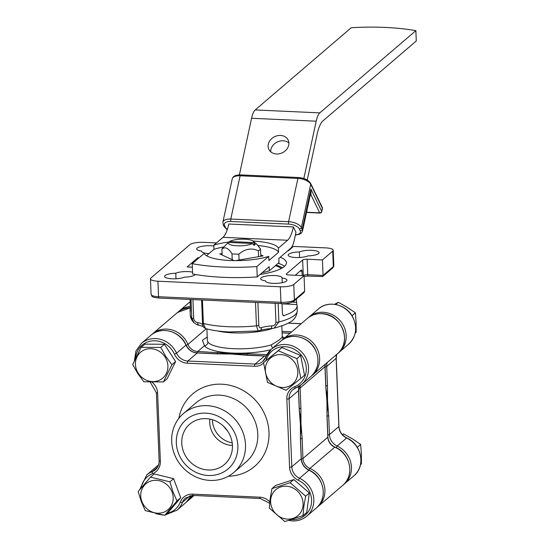 <?xml version="1.0" encoding="UTF-8"?>
<svg xmlns="http://www.w3.org/2000/svg" width="549" height="549" viewBox="0 0 549 549"><rect width="100%" height="100%" fill="white"/><g stroke="black" fill="none" stroke-linecap="round" stroke-linejoin="round"><path stroke-width="0.82" d="M138.3 373.293A17.046 15.633 -130.6 0 0 160.891 379.462A17.046 15.633 -130.6 0 0 165.064 357.015A17.046 15.633 -130.6 0 0 142.472 350.845A17.046 15.633 -130.6 0 0 138.3 373.293M143.859 381.795L137.806 373.56L132.721 364.495L141.168 347.311L160.754 347.435L165.839 356.507L171.892 364.742L163.444 381.926L143.859 381.795M141.168 347.311L144.867 344.141L164.453 344.271L175.591 361.571L167.143 378.755L163.444 381.926M164.453 344.271L160.754 347.435M175.591 361.571L171.892 364.742M342.521 434.842L343.599 433.916L352.465 438.877L360.652 444.416L361.386 453.872L361.434 463.912L360.46 464.749M357.282 447.305L360.652 444.416M342.302 434.602L343.599 433.916M270.808 357.831A17.046 15.633 -130.6 0 0 269.401 380.862A17.046 15.633 -130.6 0 0 292.336 384.266A17.046 15.633 -130.6 0 0 293.736 361.235A17.046 15.633 -130.6 0 0 270.808 357.831M263.561 362.608L278.274 350.736L296.906 358.641L300.825 378.419L286.111 390.291L267.48 382.385L263.561 362.608L281.98 347.565L300.612 355.471L304.53 375.248L300.825 378.419M281.98 347.565L278.274 350.736M300.612 355.471L296.906 358.641M302.952 506.253A17.046 15.633 -130.6 0 0 289.042 486.592A17.046 15.633 -130.6 0 0 270.76 499.055A17.046 15.633 -130.6 0 0 284.67 518.723A17.046 15.633 -130.6 0 0 302.952 506.253M305.663 496.179L303.858 506.302L303.021 515.607L284.835 521.55L269.298 508.065L270.135 498.767L271.94 488.637L290.126 482.695L305.663 496.179L309.362 493.009L306.719 512.437L303.021 515.607M271.94 488.637L275.646 485.467L293.825 479.524L309.362 493.009M293.825 479.524L290.126 482.695M252.382 243.509A12.696 3.301 177.7 0 1 237.106 245.801A12.696 3.301 177.7 0 1 228.439 242.425L252.382 243.509L254.166 245.314A14.48 3.768 177.7 0 0 255.244 244.387L253.46 242.583L229.516 241.498L228.583 242.432M228.439 242.425L226.792 244.072A14.48 3.768 177.7 0 1 227.039 243.777L222.427 248.423A19.462 5.058 -2.3 0 0 221.913 249.136C225.097 246.467 228.453 248.031 231.994 253.837A19.462 5.058 -2.3 0 0 235.315 254.077A19.462 5.058 -2.3 0 0 238.849 254.146C245.163 248.793 251.655 247.674 258.332 250.79A19.462 5.058 -2.3 0 0 260.514 248.923L256.808 244.278L253.13 241.128A12.696 3.301 177.7 0 1 253.46 242.583M229.516 241.498A12.696 3.301 177.7 0 1 244.799 239.213A12.696 3.301 177.7 0 1 253.13 241.128M222.146 255.017L221.913 249.136M231.994 253.837L232.227 259.711M239.083 260.02L238.849 254.146M258.332 250.79L258.572 256.671M261.53 274.239L261.496 273.285M260.809 256.28L260.514 248.923M227.039 243.777A14.48 3.768 177.7 0 1 227.396 243.468M255.244 244.387L253.151 244.291M208.352 475.503A32.316 29.632 49.4 0 1 176.325 442.926A32.316 29.632 49.4 0 1 205.848 413.143A32.316 29.632 49.4 0 1 237.875 445.719A32.316 29.632 49.4 0 1 208.352 475.503M207.09 405.663A38.746 35.527 -130.6 0 0 183.4 413.61A38.746 35.527 -130.6 0 0 174.527 454.469A38.746 35.527 -130.6 0 0 210.095 480.423A38.746 35.527 -130.6 0 0 233.792 472.476A38.746 35.527 -130.6 0 0 242.658 431.61A38.746 35.527 -130.6 0 0 207.09 405.663M206.067 418.654A26.606 24.396 49.4 0 1 229.866 435.028A26.606 24.396 49.4 0 1 226.483 462.498A26.606 24.396 49.4 0 1 208.133 469.985A26.606 24.396 49.4 0 1 183.167 450.702A26.606 24.396 49.4 0 1 192.123 422.373A26.606 24.396 49.4 0 1 206.067 418.654M232.433 445.438A22.495 20.629 49.4 0 1 232.035 445.424A22.495 20.629 49.4 0 1 209.903 419.12M231.712 353.762A69.634 63.856 -130.6 0 0 223.12 353.94A69.634 63.856 -130.6 0 1 231.712 353.762A69.634 63.856 -130.6 0 1 240.743 354.791A69.634 63.856 -130.6 0 0 231.712 353.762M246.062 355.189A1.784 0.542 92.6 0 0 245.918 355.114A1.784 0.542 92.6 0 0 245.767 355.176L231.39 354.036A69.634 63.856 -130.6 0 0 228.583 353.968A69.634 63.856 -130.6 0 0 225.804 354.023M234.622 354.263A69.634 63.856 -130.6 0 0 234.485 354.249A69.634 63.856 -130.6 0 0 231.39 354.036L215.929 353.824A1.784 0.542 -87.4 0 1 216.08 353.762L228.583 353.968M300.44 427.664A69.634 63.856 -130.6 0 0 300.44 427.527L300.543 439.66A1.784 0.467 177.7 0 1 300.454 439.804L300.392 424.226L299.246 409.575A1.784 0.467 -2.3 0 0 299.329 409.424L300.152 420.644A69.634 63.856 -130.6 0 0 300.138 420.507M300.427 433.49A69.634 63.856 -130.6 0 0 299.589 414.008A69.634 63.856 -130.6 0 1 300.427 433.49M300.44 427.527A69.634 63.856 -130.6 0 0 300.392 424.226A69.634 63.856 -130.6 0 0 300.152 420.644M234.485 354.249L264.632 355.965A1.784 0.542 92.6 0 0 264.481 356.026L245.767 355.176M232.193 442.837A22.495 20.629 49.4 0 1 212.429 419.759M295.424 234.8A8.928 4.145 -167.8 0 0 300.207 230.738A1.784 1.489 154.2 0 0 302.238 229.269A10.712 4.975 12.2 0 1 302.506 231.067L310.768 192.781L310.912 189.089L321.693 211.358L322.359 208.263A1.784 0.83 12.2 0 1 322.407 208.565A1.784 1.784 0 0 0 322.263 207.412A1.784 1.489 154.2 0 1 322.359 208.263L310.713 184.217L301.374 227.492L302.238 229.269L310.912 189.089L310.988 194.922A1.784 1.441 56.6 0 0 310.343 194.778M280.505 135.438A10.712 8.914 -25.8 0 0 270.492 139.885A10.712 8.914 -25.8 0 0 268.866 149.383A10.712 8.914 -25.8 0 0 276.504 153.988A10.712 8.914 -25.8 0 0 286.516 149.541A10.712 8.914 -25.8 0 0 288.15 140.043A10.712 8.914 -25.8 0 0 280.505 135.438M270.705 151.785A10.712 8.914 154.2 0 1 283.092 140.784A10.712 8.914 154.2 0 1 288.891 142.98M268.749 256.383L256.815 266.594L257.234 276.929A84.141 21.878 -2.3 0 1 192.63 273.992L192.212 263.657L204.146 253.446A37.497 9.752 -2.3 0 0 229.928 260.494A37.497 9.752 -2.3 0 0 268.749 256.383L268.914 260.514L278.59 252.231L278.418 248.1A37.497 9.752 -2.3 0 0 253.068 241.073M307.241 180.031L317.13 134.224A28.569 8.633 -87.4 0 1 322.922 120.91L416.279 40.99L415.868 30.655L319.82 112.874A17.856 5.401 92.6 0 0 316.197 121.192L303.83 178.514M257.234 276.929L269.161 266.718L269.326 270.849L279.002 262.566L278.837 258.435L290.689 248.292A17.856 5.401 92.6 0 0 294.312 239.968L295.966 232.289L293.379 226.943A28.569 8.633 -87.4 0 1 287.587 240.256L278.418 248.1M415.868 30.655A89.267 23.209 -2.3 0 0 351.264 27.718L255.216 109.944A17.856 5.401 92.6 0 0 251.593 118.261L239.378 174.877M223.896 246.947A37.497 9.752 -2.3 0 0 213.986 249.301L206.506 255.704M213.986 249.301L213.815 245.163L222.983 237.319A28.569 8.633 -87.4 0 0 228.775 224.013L293.379 226.943M256.815 266.594A84.141 21.878 177.7 0 1 192.212 263.657M278.59 252.231A37.497 9.752 -2.3 0 0 258.057 245.54M260.748 254.805L263.088 255.889L235.555 260.631M234.176 260.617L219.806 253.926L222.084 253.535M269.326 270.849A37.497 9.752 177.7 0 1 262.202 272.675M229.002 242.013A37.497 9.752 -2.3 0 0 213.815 245.163M320.06 212.998A1.784 0.542 -87.4 0 1 319.909 213.06A1.784 1.784 0 0 0 321.735 211.653A1.784 0.83 12.2 0 0 321.693 211.358A1.784 1.489 154.2 0 1 319.662 212.827L310.988 194.922A12.497 5.806 12.2 0 1 310.212 195.355M335.762 304.496L338.314 302.307L347.181 307.268L355.368 312.813L356.095 322.263L356.15 332.303L355.176 333.14M351.998 315.696L355.368 312.813M334.561 304.304L338.314 302.307M326.188 391.856A69.634 63.856 49.4 0 1 326.978 410.275A69.634 63.856 49.4 0 0 326.188 391.856M325.996 388.946A69.634 63.856 49.4 0 1 327.54 400.99A69.634 63.856 49.4 0 1 326.991 412.67M325.845 385.789A1.784 0.467 -2.3 0 0 327.472 385.405L327.54 400.99L328.686 415.641A1.784 0.467 177.7 0 1 327.06 416.025M172.112 492.144A17.046 15.633 -130.6 0 0 151.099 480.958A17.046 15.633 -130.6 0 0 141.82 501.374A17.046 15.633 -130.6 0 0 162.833 512.56A17.046 15.633 -130.6 0 0 172.112 492.144M169.909 481.83L172.976 491.801L177.004 500.942L164.693 515.339L145.272 510.618L141.244 501.47L138.176 491.506L150.495 477.115L169.909 481.83L173.608 478.666L180.71 497.778L168.392 512.169L164.693 515.339M150.495 477.115L154.194 473.945L173.608 478.666M180.71 497.778L177.004 500.942M283.579 338.774A3.569 3.404 -33.5 0 1 282.433 337.82M260.109 274.466A44.634 11.604 -2.3 0 0 286.434 262.765A44.634 11.604 -2.3 0 0 280.258 257.22M227.416 430.766A50.885 46.665 49.4 0 1 223.628 426.34M282.227 282.687L282.042 278.034A10.712 2.786 -2.3 0 0 282.049 277.876A10.712 2.786 -2.3 0 0 271.233 275.523A10.712 2.786 -2.3 0 0 260.645 278.734A10.712 2.786 -2.3 0 0 265.572 280.868A10.712 2.786 -2.3 0 0 265.558 281.026A10.712 2.786 -2.3 0 0 273.018 283.373A10.712 2.786 -2.3 0 0 286.969 280.168A10.712 2.786 -2.3 0 0 282.042 278.034M192.555 272.167A10.712 2.786 -2.3 0 0 175.776 273.21A10.712 2.786 -2.3 0 0 164.576 276.442A10.712 2.786 -2.3 0 0 172.036 278.789A10.712 2.786 -2.3 0 0 184.299 277.176A10.712 2.786 -2.3 0 0 195.32 274.486M295.637 257.508A10.712 2.786 -2.3 0 0 307.893 255.903A10.712 2.786 -2.3 0 0 319.093 252.664A10.712 2.786 -2.3 0 0 311.345 250.31A10.712 2.786 -2.3 0 0 299.377 251.929A10.712 2.786 -2.3 0 0 288.177 255.161A10.712 2.786 -2.3 0 0 295.637 257.508M326.696 397.771A69.634 63.856 49.4 0 1 326.71 397.908A69.634 63.856 49.4 0 1 326.943 401.497A69.634 63.856 49.4 0 1 326.998 404.791A69.634 63.856 49.4 0 1 326.998 404.929M300.44 435.405A69.634 63.856 -130.6 0 0 300.982 423.718A69.634 63.856 -130.6 0 0 299.438 411.675M242.987 354.949A69.634 63.856 -130.6 0 0 231.98 353.529L247.441 353.741A1.784 0.542 92.6 0 0 246.988 355.162M206.898 328.913L207.344 340.051L207.879 341.972A37.497 9.752 -2.3 0 0 233.469 348.69A37.497 9.752 -2.3 0 0 271.391 344.854L279.482 339.865L282.268 337.038L282.31 337.656M202.444 300.015L203.384 323.443L205.484 328.528C212.058 330.388 220.025 331.534 229.386 331.96L258.112 330.93L256.445 325.852L255.505 302.424M202.917 325.228L203.384 326.634L199.301 325.269C197.825 325.138 196.041 324.274 193.948 322.668L191.773 318.036L191.031 299.5M296.378 299.088L296.817 304.53A53.562 13.924 177.7 0 1 297.098 305.814A53.562 13.924 177.7 0 1 283.833 315.641L283.476 315.696M283.14 315.613L283.833 315.641L282.447 314.344L282.014 303.624M278.151 303.453L278.892 321.988L274.047 328.172C293.262 322.791 296.24 318.955 297.29 310.638A53.562 13.924 -2.3 0 1 278.892 321.988A3.569 0.926 177.7 0 1 275.955 322.311L275.193 303.322M190.084 299.459L190.345 311.4A53.562 13.924 177.7 0 1 190.057 310.116A53.562 13.924 177.7 0 1 190.434 308.298M281.308 268.482A41.065 10.678 -2.3 0 0 275.399 265.654M303.137 275.625L303.274 275.509A3.569 0.926 177.7 0 1 307.756 274.733L323.059 275.426L322.435 259.924L332.708 251.126A10.712 2.786 -2.3 0 0 333.216 250.234A10.712 2.786 -2.3 0 0 325.756 247.887L293.454 246.419L288.582 250.591A3.569 0.926 -2.3 0 1 287.443 251.071M304.668 291.169L304.043 275.667L293.77 284.464L294.394 299.967L304.668 291.169L303.94 292.61L293.852 301.243A1.784 1.64 -130.6 0 0 294.394 299.967A10.712 2.786 -2.3 0 1 280.951 302.279L158.537 296.728A10.712 2.786 -2.3 0 1 151.078 294.374L150.46 278.871A10.712 2.786 -2.3 0 0 157.92 281.218L280.326 286.777A10.712 2.786 -2.3 0 0 293.77 284.464M151.723 334.602L152.54 333.861A23.209 21.287 49.4 0 1 166.738 329.098A23.209 21.287 49.4 0 1 187.95 344.415A10.712 9.827 -130.6 0 0 197.743 351.484L231.98 353.529A69.634 63.856 -130.6 0 0 221.391 353.913M207.879 341.972A3.569 3.404 -33.5 0 1 204.496 345.705L202.43 340.277L207.22 336.976M326.998 404.791L327.094 416.924A1.784 0.467 177.7 0 1 327.012 417.075L326.943 401.497L325.797 386.846A1.784 0.467 -2.3 0 0 325.88 386.695L326.71 397.908M299.287 408.525A1.784 0.467 -2.3 0 0 300.921 408.14L300.982 423.718L302.135 438.37A1.784 0.467 177.7 0 1 300.509 438.754M216.436 242.926L203.343 242.329A10.712 2.786 -2.3 0 0 189.899 244.648L150.961 277.979A10.712 2.786 -2.3 0 0 150.46 278.871M199.129 257.742L197.942 257.687L187.127 266.944L192.356 267.185M213.849 246.048A10.712 2.786 -2.3 0 0 202.581 246.206A10.712 2.786 -2.3 0 0 196.7 248.944A10.712 2.786 -2.3 0 0 201.634 251.078A10.712 2.786 -2.3 0 0 201.62 251.236A10.712 2.786 -2.3 0 0 208.984 253.576M322.435 259.924L307.131 259.231A3.569 0.926 -2.3 0 0 302.65 260L286.427 273.889A3.569 0.926 -2.3 0 0 286.262 274.191A3.569 0.926 -2.3 0 0 288.747 274.974L304.043 275.667M299.596 257.488L299.377 251.929M176.003 278.768L175.776 273.21M295.225 275.269L301.374 270.005A1.784 0.542 -87.4 0 1 301.525 269.943A1.784 0.542 -87.4 0 1 301.984 271.261L302.156 275.584M332.708 251.126L333.332 266.629L323.059 275.426L322.709 276.545L308.215 276.058A1.784 0.542 92.6 0 1 307.756 274.733L307.131 259.231M217.603 352.389A1.784 0.542 92.6 0 0 217.157 353.803M271.391 344.854A3.569 2.422 -106.7 0 0 272.723 348.066M192.932 299.582L193.694 318.578C194.243 320.966 195.547 322.284 197.606 322.544A16.072 4.179 177.7 0 1 202.698 324.768M274.047 328.172L271.384 328.556A3.569 0.364 -93.9 0 0 271.556 325.9C274.15 325.859 275.619 324.665 275.955 322.311M257.9 302.533L258.819 325.269C258.998 327.52 259.89 328.309 261.482 327.636A16.072 4.179 177.7 0 1 271.556 325.9M199.301 325.269A3.569 2.333 -78.9 0 1 197.606 322.544M271.384 328.556C263.088 329.256 260.178 330.429 259.945 330.505A3.569 2.539 -108.1 0 0 259.945 330.505A3.569 2.539 -108.1 0 0 261.482 327.636M197.983 258.723L197.942 257.687M233.792 472.476L246.089 461.949A38.746 35.527 -130.6 0 0 254.956 421.083A38.746 35.527 -130.6 0 0 219.387 395.136A38.746 35.527 -130.6 0 0 195.698 403.083L183.4 413.61M178.85 418.379A47.667 43.714 49.4 0 1 221.748 384.204A47.667 43.714 49.4 0 1 268.907 430.766A47.667 43.714 49.4 0 1 228.377 476.23M167.026 513.336A21.425 19.647 -130.6 0 0 180.401 501.971A14.281 13.101 49.4 0 1 192.589 494.134L259.855 497.188A14.281 13.101 49.4 0 1 269.772 501.793M193.2 495.39A1.784 0.542 -87.4 0 1 193.049 495.452L185.555 497.957A12.497 11.46 -130.6 0 0 182.536 502.253A23.209 21.287 49.4 0 1 176.929 510.227L186.337 502.17A23.209 21.287 -130.6 0 0 191.395 495.5M190.215 495.678L182.536 502.253A1.784 0.638 -158.9 0 1 180.401 501.971M291.553 519.594A21.425 19.647 -130.6 0 0 292.013 519.622A21.425 19.647 -130.6 0 0 311.338 503.975A21.425 19.647 -130.6 0 0 298.375 480.279A14.281 13.101 49.4 0 1 289.57 467.213L286.832 399.054A14.281 13.101 49.4 0 1 294.614 386.743A21.425 19.647 -130.6 0 0 299.733 353.384A21.425 19.647 -130.6 0 0 266.787 358.428A14.281 13.101 49.4 0 1 265.428 361.009M295.726 387.958A12.497 11.46 -130.6 0 0 292.843 389.715A12.497 11.46 -130.6 0 0 289.069 398.67L291.807 466.828A12.497 11.46 -130.6 0 0 299.514 478.261A23.209 21.287 49.4 0 1 306.816 516.122L316.224 508.065A23.209 21.287 -130.6 0 0 308.922 470.205A12.497 11.46 49.4 0 1 301.216 458.772L300.454 439.804M316.224 508.065C328.316 498.629 324.04 476.374 309.08 470.143L299.514 478.261L298.375 480.279M286.832 399.054A1.784 0.467 -2.3 0 0 289.069 398.67L298.484 390.614A12.497 11.46 49.4 0 1 299.109 386.283M310.94 376.456A23.209 21.287 -130.6 0 0 312.017 344.985A23.209 21.287 -130.6 0 0 280.752 341.197L271.343 349.253A23.209 21.287 49.4 0 1 302.609 353.041A23.209 21.287 49.4 0 1 301.531 384.513A23.209 21.287 49.4 0 1 295.884 387.896A1.784 0.679 68.7 0 1 295.808 387.944L301.531 384.513L310.94 376.456C318.598 368.914 320.026 359.911 315.236 349.445C308.929 336.53 290.634 332.083 280.752 341.197M265.737 357.227A23.209 21.287 49.4 0 1 271.343 349.253L265.661 357.324A1.784 0.638 -158.9 0 1 265.737 357.227M263.609 363.095A14.281 13.101 49.4 0 1 254.599 366.265L187.333 363.212A14.281 13.101 49.4 0 1 174.472 354.242L176.552 353.179L185.96 345.122A23.209 21.287 -130.6 0 0 150.865 335.295L141.457 343.351A23.209 21.287 49.4 0 1 176.552 353.179A12.497 11.46 -130.6 0 0 187.799 361.029L255.072 364.083A12.497 11.46 -130.6 0 0 262.717 361.517A12.497 11.46 -130.6 0 0 265.647 357.447M254.599 366.265A1.784 0.542 -87.4 0 1 255.072 364.083L264.481 356.026A12.497 11.46 49.4 0 0 266.238 355.972M215.929 353.824L197.215 352.973A12.497 11.46 49.4 0 1 185.96 345.122L186.049 344.992C180.408 331.136 161.152 325.756 150.865 335.295M187.333 363.212A1.784 0.542 -87.4 0 1 187.799 361.029L197.215 352.973A1.784 0.542 -87.4 0 1 197.366 352.911A1.784 0.542 -87.4 0 1 197.51 352.986M139.659 489.701L146.741 474.96A23.209 21.287 49.4 0 1 152.389 471.577A12.497 11.46 -130.6 0 0 155.429 469.759C157.954 467.522 159.183 464.584 159.114 460.954A1.784 0.467 -2.3 0 0 160.356 461.345A14.281 13.101 49.4 0 1 152.574 473.657A21.425 19.647 -130.6 0 0 141.155 487.903M152.574 473.657A1.784 0.679 68.7 0 1 152.389 471.577L157.659 467.069M158.517 465.168A23.209 21.287 -130.6 0 0 156.149 466.904L158.517 465.161M289.57 467.213A1.784 0.467 -2.3 0 0 291.807 466.828L301.216 458.772A1.784 0.467 177.7 0 0 301.305 458.621C301.744 463.83 304.331 467.666 309.08 470.143M299.246 409.575L298.484 390.614A1.784 0.467 177.7 0 0 298.567 390.463L299.329 409.424M174.472 354.242A21.425 19.647 -130.6 0 0 152.375 340.847A21.425 19.647 -130.6 0 0 135.658 357.969M152.169 382.262A14.281 13.101 49.4 0 1 157.625 393.187L160.356 461.345M264.769 356.033A1.784 0.542 92.6 0 0 264.632 355.965L266.258 355.924M260.466 498.444A1.784 0.542 -87.4 0 1 260.315 498.506A1.784 0.542 -87.4 0 1 259.855 497.188M294.614 386.743A1.784 0.679 68.7 0 0 295.808 387.944L292.843 389.715M269.628 503.241L260.315 498.506L193.049 495.452A1.784 0.542 -87.4 0 1 192.589 494.134M266.787 358.428A1.784 0.638 -158.9 0 1 265.661 357.324L262.717 361.517M159.196 460.81A1.784 0.467 -2.3 0 0 159.114 460.954L156.376 392.796A1.784 0.467 -2.3 0 0 157.625 393.187M156.465 392.645A1.784 0.467 -2.3 0 0 156.376 392.796L150.282 382.214M300.207 230.738L299.342 228.954A1.784 1.489 154.2 0 0 301.374 227.492A10.712 4.975 12.2 0 0 288.589 221.679L297.922 178.411L240.119 175.783L230.786 219.058L288.589 221.679A1.784 0.542 92.6 0 0 288.479 223.038A1.784 0.542 92.6 0 0 288.685 224.116L230.882 221.494A8.928 4.145 -167.8 0 0 224.534 225.564L225.399 227.341A8.928 4.145 -167.8 0 0 227.327 229.42M227.224 229.729L224.129 226.572L223.265 224.795L222.901 222.139A10.712 4.975 12.2 0 1 230.786 219.058A1.784 0.542 92.6 0 0 230.676 220.41A1.784 0.542 92.6 0 0 230.882 221.494M316.197 121.192L251.593 118.261M319.82 112.874L255.216 109.944M287.587 240.256L222.983 237.319M299.342 228.954A8.928 4.145 -167.8 0 0 288.685 224.116M306.575 212.23L319.662 212.827A1.784 0.542 -87.4 0 0 319.909 213.06L306.527 212.456M288.952 250.275L288.987 249.747M322.263 207.412L310.617 183.359A1.784 1.489 -25.8 0 1 310.713 184.217A10.712 4.975 -167.8 0 0 297.922 178.411A1.784 0.542 -87.4 0 1 298.436 177.519L240.634 174.891A1.784 0.542 -87.4 0 0 240.119 175.783A10.712 4.975 -167.8 0 0 232.241 178.871L222.901 222.139M224.129 226.572A1.784 1.489 -25.8 0 0 225.399 227.341M223.265 224.795A1.784 1.489 -25.8 0 0 224.534 225.564M331.534 444.862A14.281 13.101 49.4 0 1 329.112 441.616M188.506 303.075L190.174 301.792A23.209 21.287 -130.6 0 0 188.506 303.075L179.098 311.132A23.209 21.287 49.4 0 1 190.366 306.431M282.042 331.376L291.711 331.816M301.12 323.759L288.191 323.169M308.167 317.768A23.209 21.287 49.4 0 1 308.984 317.027A23.209 21.287 49.4 0 1 340.25 320.815A23.209 21.287 49.4 0 1 339.172 352.293A23.209 21.287 49.4 0 1 338.314 352.98L348.581 344.237A23.209 21.287 -130.6 0 0 349.658 312.758A23.209 21.287 -130.6 0 0 318.393 308.97L308.167 317.768M328.686 415.641L329.448 434.602A12.497 11.46 -130.6 0 0 337.155 446.035L346.721 437.917C361.681 444.155 365.957 466.403 353.865 475.839A23.209 21.287 -130.6 0 0 346.563 437.978A12.497 11.46 49.4 0 1 338.857 426.546L336.125 358.387A12.497 11.46 49.4 0 1 336.619 354.476M327.822 434.986A1.784 0.467 -2.3 0 0 329.448 434.602L338.857 426.546A1.784 0.467 -2.3 0 0 338.946 426.395L336.208 358.236A1.784 0.467 -2.3 0 1 336.125 358.387L326.71 366.444L327.472 385.405M327.204 362.532A12.497 11.46 -130.6 0 0 326.71 366.444A1.784 0.467 -2.3 0 1 325.083 366.828M336.173 447.668L337.155 446.035A23.209 21.287 49.4 0 1 344.456 483.895L353.865 475.839M272.517 328.446A37.497 9.752 177.7 0 1 232.831 332.845A37.497 9.752 177.7 0 1 217.136 330.882M282.248 336.558A41.065 10.678 177.7 0 1 284.451 338.033M278.192 263.266A44.634 11.604 177.7 0 1 284.56 266.292M282.419 267.85A42.849 11.145 -2.3 0 0 276.065 265.085M281.616 340.497A23.209 21.287 49.4 0 1 282.426 339.762A23.209 21.287 49.4 0 1 296.625 335A23.209 21.287 49.4 0 1 317.933 350.543A23.209 21.287 49.4 0 1 312.621 375.022A23.209 21.287 49.4 0 1 311.763 375.715L337.498 353.728A23.209 21.287 -130.6 0 0 342.809 329.249A23.209 21.287 -130.6 0 0 321.501 313.699A23.209 21.287 -130.6 0 0 307.31 318.461C311.386 315.057 316.169 313.452 321.652 313.637C341.334 313.438 352.76 342.109 337.498 353.728M190.414 307.783A23.209 21.287 -130.6 0 0 177.416 312.566L190.414 307.721M201.593 299.98L202.512 322.881A3.569 0.926 177.7 0 0 203.384 323.443A53.562 13.924 -2.3 0 0 227.547 326.676A53.562 13.924 -2.3 0 0 256.445 325.852A3.569 0.926 -2.3 0 0 258.819 325.269M193.948 322.668L193.948 322.668C191.574 320.287 190.338 317.706 190.256 314.934A53.562 13.924 -2.3 0 0 191.773 318.036A3.569 0.926 -2.3 0 0 193.694 318.578M302.65 260L303.274 275.509A1.784 1.64 49.4 0 1 303.274 275.632M270.774 349.754A41.065 10.678 177.7 0 1 204.496 345.705L197.743 351.484A1.784 0.542 92.6 0 0 197.29 352.911M247.441 353.741L266.931 354.627M290.037 333.25L282.104 332.886M186.193 345.3L187.95 344.415L206.259 328.741M300.324 385.467A10.712 9.827 -130.6 0 0 300.111 388.013L324.987 366.718A10.712 9.827 49.4 0 1 325.186 364.261M192.356 495.445A23.209 21.287 49.4 0 1 188.012 500.736L194.126 495.5M157.007 466.211L157.824 465.47A23.209 21.287 49.4 0 1 158.634 464.818M302.135 438.37L302.945 458.497A10.712 9.827 -130.6 0 0 309.883 468.448A23.209 21.287 49.4 0 1 317.905 506.631L342.782 485.33A23.209 21.287 -130.6 0 0 334.76 447.147A10.712 9.827 49.4 0 1 327.822 437.203L327.012 417.075M308.95 470.081L309.883 468.448L334.917 447.085C350.351 452.911 355.128 475.722 342.782 485.33M301.319 458.882A1.784 0.467 177.7 0 0 302.945 458.497L327.822 437.203A1.784 0.467 -2.3 0 0 327.904 437.052C328.309 441.671 330.649 445.019 334.917 447.085M325.797 386.846L324.987 366.718A1.784 0.467 -2.3 0 0 325.07 366.567L325.88 386.695M298.663 388.39A1.784 0.467 -2.3 0 0 300.111 388.013L300.921 408.14M322.709 276.545L332.79 267.912A1.784 1.64 49.4 0 0 333.332 266.629A10.712 2.786 -2.3 0 0 333.833 265.737L333.216 250.234M157.92 281.218L158.537 296.728A1.784 0.542 -87.4 0 0 158.997 298.045C150.261 297.133 152.457 296.309 151.078 294.374M280.326 286.777L280.951 302.279A1.784 0.542 -87.4 0 0 281.411 303.604L158.997 298.045A1.784 0.542 -87.4 0 0 159.148 297.983M286.448 274.473L286.427 273.889M296.817 304.53L282.021 303.858M281.555 303.542A1.784 0.542 -87.4 0 1 281.411 303.604C286.111 303.981 290.256 303.199 293.852 301.243M301.984 271.261L300.008 271.172M296.508 302.307L292.397 302.122M155.937 513.727L162.909 515.058M165.064 515.017L176.929 510.227M288.733 520.452L292.473 520.946C297.956 521.131 302.739 519.526 306.816 516.122M186.337 502.17L191.423 495.493M146.741 474.96L156.149 466.904M186.049 344.992C188.485 349.816 192.253 352.458 197.366 352.911L216.08 353.762M300.543 439.66L301.305 458.621M299.164 386.256L298.567 390.463M141.457 343.351L135.919 351.065L134.395 360.686M322.407 208.565L321.735 211.653M310.617 183.359C308.394 179.942 304.331 177.993 298.436 177.519M240.634 174.891C235.754 174.857 232.961 176.181 232.241 178.871M289.076 249.665L289.042 250.2M295.369 235.054L299.507 234.265L301.614 232.817L302.506 231.067M343.599 484.589L344.456 483.895M179.098 311.132L178.274 311.873M288.307 323.107L301.195 323.69M346.721 437.917C341.972 435.446 339.385 431.603 338.946 426.395M348.581 344.237C356.239 336.695 357.667 327.691 352.877 317.226C346.57 304.304 328.281 299.857 318.393 308.97M336.208 358.236L336.674 354.428M307.31 318.461L281.61 340.504M281.822 325.907L282.268 337.038M152.54 333.861L177.416 312.566M297.098 305.814L297.29 310.638M190.057 310.116L190.256 314.934M157.824 465.47L158.647 464.77M304.077 276.36L308.215 276.058M332.79 267.912L333.833 265.737M325.07 366.567L325.255 364.207M282.104 332.818L290.112 333.181M327.094 416.924L327.904 437.052M188.012 500.736L187.154 501.429M317.048 507.324L317.905 506.631M202.512 322.881C203.555 326.353 201.325 325.687 205.484 328.528M259.938 330.505L258.112 330.93"/></g></svg>
